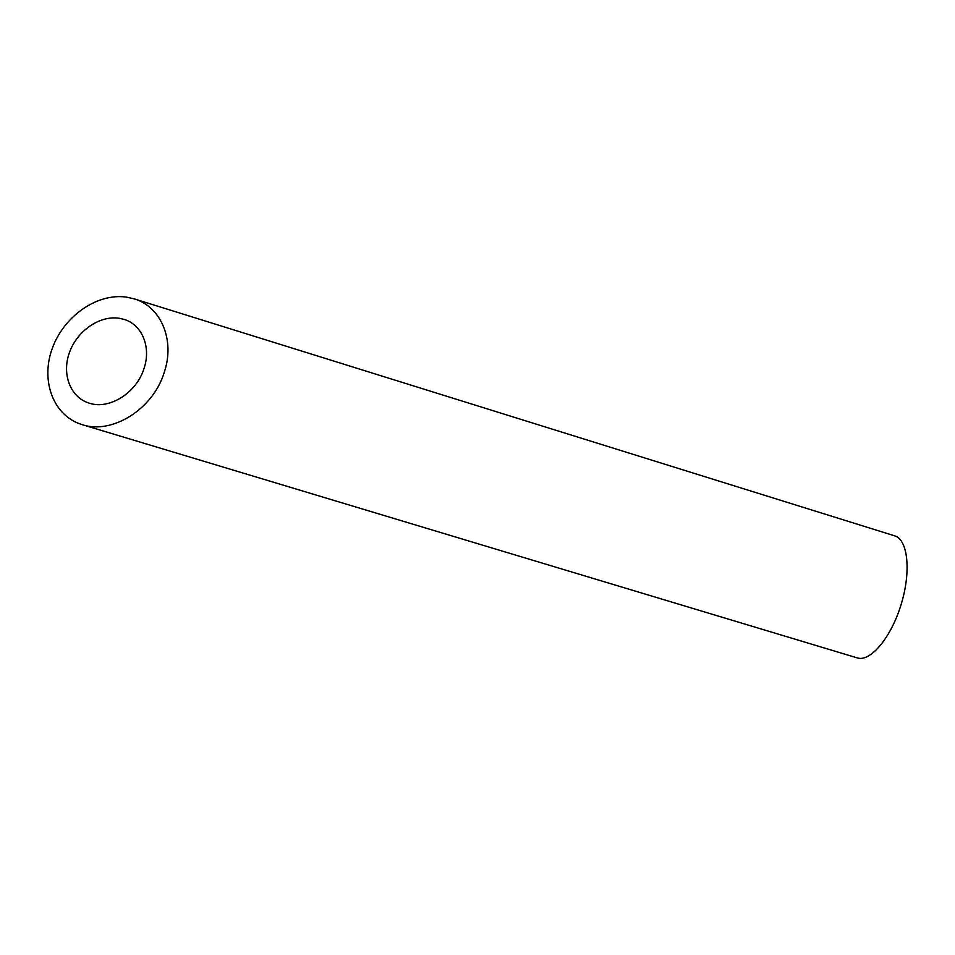 <?xml version="1.0" encoding="UTF-8"?>
<svg xmlns="http://www.w3.org/2000/svg" width="955" height="955" viewBox="0 0 955 955"><rect width="100%" height="100%" fill="white"/><g stroke="black" fill="none" stroke-linecap="round" stroke-linejoin="round"><path stroke-width="1.43" d="M144.098 368.236C151.391 346.617 141.698 324.354 123.875 319.34L119.244 318.266C99.427 315.174 76.901 331.17 69.381 352.705C61.609 374.193 70.288 397.459 89.281 403.165C109.133 409.97 136.661 393.03 144.098 368.236M134.01 298.808L894.668 535.839C907.823 539.42 911.404 571.221 901.102 604.575C890.967 637.964 870.184 662.304 857.28 657.911L82.094 424.629C111.58 434.788 153.158 409.576 164.344 372.08C175.302 339.467 160.464 306.245 134.01 298.808L126.132 297.065C96.121 292.97 62.934 317.311 51.964 349.303C40.635 381.212 53.396 415.974 82.094 424.629"/></g></svg>
